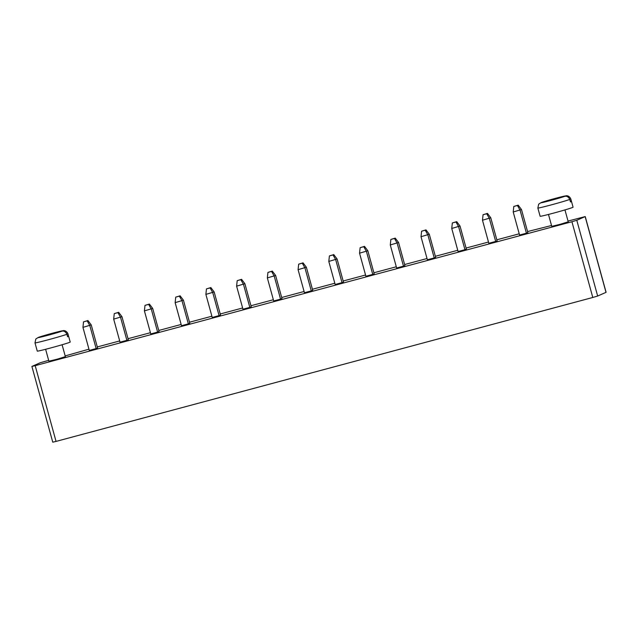 <?xml version="1.0" encoding="UTF-8"?>
<svg xmlns="http://www.w3.org/2000/svg" width="638" height="638" viewBox="0 0 638 638"><rect width="100%" height="100%" fill="white"/><g stroke="black" fill="none" stroke-linecap="round" stroke-linejoin="round"><path stroke-width="0.96" d="M568.035 221.067L585.237 216.569L576.792 220.285L571.927 221.729L35.186 365.662L31.9 366.427L40.338 362.711L48.663 360.342M571.927 221.729L592.79 297.475L56.048 441.408L52.763 442.174L31.9 366.427M527.562 231.57L551.527 225.493M65.172 355.916L88.953 349.177M97.295 346.944L119.689 340.939M128.031 338.706L150.424 332.701M158.758 330.46L181.152 324.455M189.494 322.222L211.888 316.217M220.23 313.984L242.623 307.979M250.957 305.738L273.359 299.732M281.693 297.499L304.087 291.494M312.429 289.253L334.822 283.248M343.164 281.015L365.558 275.01M373.892 272.777L396.286 266.772M404.628 264.531L427.021 258.526M435.363 256.293L457.757 250.287M466.091 248.046L488.485 242.041M496.827 239.808L519.22 233.803M219.089 315.619L212.231 317.453L205.883 294.397L214.153 291.941L220.509 314.989L219.089 315.619L212.733 292.563L210.093 287.905L206.465 288.878L205.883 294.397M249.817 307.372L251.236 306.75L244.888 283.695L236.61 286.159L242.966 309.215L249.817 307.372L243.469 284.317L240.829 279.667L241.579 279.34L244.888 283.695M280.553 299.134L281.972 298.512L275.624 275.457L267.346 277.921L273.694 300.969L280.553 299.134L274.204 276.079L271.565 271.421L267.936 272.402L272.314 271.094L275.624 275.457M372.751 274.412L365.893 276.246L359.545 253.19L367.823 250.734L374.171 273.79L372.751 274.412L366.403 251.356L363.764 246.699L360.135 247.672L359.545 253.19M342.016 282.65L335.165 284.492L328.809 261.436L337.087 258.972L343.443 282.028L342.016 282.65L335.668 259.594L333.028 254.945L329.399 255.918L328.809 261.436M311.288 290.888L312.708 290.266L306.36 267.218L298.082 269.675L304.43 292.73L311.288 290.888L304.932 267.84L302.292 263.183L303.05 262.856L306.36 267.218M526.422 233.205L527.841 232.583L521.485 209.527L513.215 211.991L519.563 235.039L526.422 233.205L520.066 210.149L517.426 205.492L518.184 205.165L521.485 209.527M495.686 241.443L497.106 240.821L490.758 217.765L482.48 220.23L488.828 243.285L495.686 241.443L489.338 218.387L486.698 213.738L483.07 214.711L487.448 213.403L490.758 217.765M434.223 257.927L435.642 257.305L429.286 234.25L421.016 236.714L427.364 259.762L434.223 257.927L427.867 234.872L425.227 230.222L425.985 229.887L429.286 234.25M464.95 249.681L466.37 249.059L460.022 226.011L451.744 228.468L458.092 251.524L464.95 249.681L458.602 226.634L455.963 221.976L456.712 221.649L460.022 226.011M403.487 266.166L404.907 265.544L398.559 242.488L390.281 244.952L396.629 268.008L403.487 266.166L397.139 243.118L394.499 238.46L395.249 238.134L398.559 242.488M45.617 349.289L48.895 361.188L57.205 359.178L65.371 356.65L62.093 344.751M96.155 348.579L97.574 347.957L91.226 324.901L82.948 327.366L89.296 350.421L96.155 348.579L89.806 325.524L87.167 320.874L87.916 320.539L91.226 324.901M157.618 332.095L159.037 331.473L152.689 308.425L144.411 310.881L150.759 333.937L157.618 332.095L151.27 309.047L148.63 304.39L149.38 304.063L152.689 308.425M126.89 340.341L128.31 339.719L121.954 316.663L113.684 319.128L120.032 342.175L126.89 340.341L120.534 317.285L117.894 312.628L118.652 312.301L121.954 316.663M188.354 323.857L181.495 325.691L175.147 302.643L183.425 300.179L189.773 323.235L188.354 323.857L182.005 300.801L179.366 296.152L175.737 297.125L175.147 302.643M548.481 214.448L551.758 226.346L560.068 224.337L568.235 221.809L564.957 209.91M592.79 297.475L597.662 296.032L606.1 292.316L585.237 216.569M210.093 287.905L210.851 287.579L214.153 291.941M206.465 288.878L210.851 287.579M240.829 279.667L237.2 280.64L236.61 286.159M241.579 279.34L237.2 280.64M267.936 272.402L267.346 277.921M271.565 271.421L272.314 271.094M363.764 246.699L364.513 246.372L367.823 250.734M360.135 247.672L364.513 246.372M333.028 254.945L333.778 254.61L337.087 258.972M329.399 255.918L333.778 254.61M302.292 263.183L298.664 264.156L298.082 269.675M303.05 262.856L298.664 264.156M517.426 205.492L513.797 206.465L513.215 211.991M518.184 205.165L513.797 206.465M483.07 214.711L482.48 220.23M486.698 213.738L487.448 213.403M425.227 230.222L421.598 231.195L421.016 236.714M425.985 229.887L421.598 231.195M455.963 221.976L452.334 222.949L451.744 228.468M456.712 221.649L452.334 222.949M394.499 238.46L390.863 239.433L390.281 244.952M395.249 238.134L390.863 239.433M68.601 336.314L67.915 333.841A17.09 0.534 164.6 0 0 67.939 333.802L70.212 342.032A17.09 0.534 164.6 0 1 53.879 347.088A17.09 0.534 164.6 0 1 37.259 351.107L34.994 342.877A17.09 0.534 164.6 0 0 48.632 339.663A17.09 0.534 164.6 0 0 66.918 334.28L67.596 336.752A17.09 0.534 164.6 0 0 68.282 336.481A17.09 0.534 164.6 0 0 68.601 336.314L67.548 336.593M87.167 320.874L83.53 321.847L82.948 327.366M87.916 320.539L83.53 321.847M148.63 304.39L145.001 305.363L144.411 310.881M149.38 304.063L145.001 305.363M117.894 312.628L114.266 313.601L113.684 319.128M118.652 312.301L114.266 313.601M179.366 296.152L180.115 295.817L183.425 300.179M175.737 297.125L180.115 295.817M571.465 201.464L570.779 199A17.09 0.534 164.6 0 0 570.803 198.952L573.076 207.191A17.09 0.534 164.6 0 1 556.743 212.247A17.09 0.534 164.6 0 1 540.123 216.266L537.858 208.028A17.09 0.534 164.6 0 0 551.495 204.822A17.09 0.534 164.6 0 0 569.782 199.439L570.46 201.903A17.09 0.534 164.6 0 0 571.146 201.64A17.09 0.534 164.6 0 0 571.465 201.464L570.412 201.744M37.977 337.622L61.687 331.266A12.816 0.399 164.6 0 1 47.826 335.317A12.816 0.399 164.6 0 1 37.977 337.622L35.816 339.009L34.994 342.877M66.918 334.28C65.547 331.601 63.8 330.596 61.687 331.266M62.691 330.819L38.982 337.183A12.816 0.399 164.6 0 1 52.842 333.124A12.816 0.399 164.6 0 1 62.691 330.819C64.805 330.157 66.543 331.162 67.915 333.841M37.889 337.646L38.982 337.183M540.841 202.772L564.55 196.416A12.816 0.399 164.6 0 1 550.69 200.476A12.816 0.399 164.6 0 1 540.841 202.772L538.679 204.168L537.858 208.028M569.782 199.439C568.41 196.759 566.664 195.754 564.55 196.416M565.555 195.978L541.845 202.334A12.816 0.399 164.6 0 1 555.706 198.274A12.816 0.399 164.6 0 1 565.555 195.978C567.668 195.316 569.407 196.321 570.779 199M540.753 202.796L541.845 202.334M35.186 365.662L56.048 441.408M576.792 220.285L597.662 296.032M585.15 216.625L606.012 292.371M67.939 333.802C66.216 329.91 62.851 330.636 63.194 330.667L38.655 337.279M570.803 198.952C569.08 195.061 565.715 195.786 566.058 195.826L541.518 202.437"/></g></svg>
